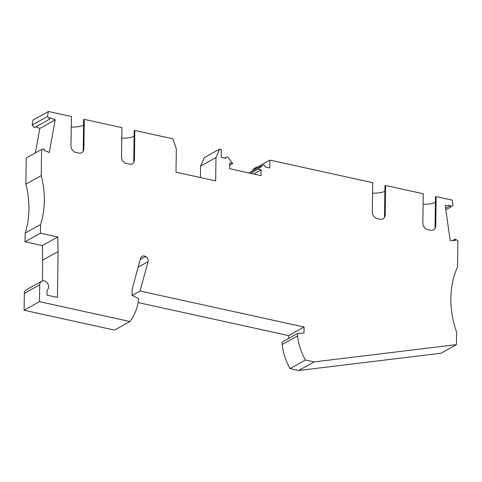 <?xml version="1.0" encoding="UTF-8"?>
<svg xmlns="http://www.w3.org/2000/svg" width="482" height="482" viewBox="0 0 482 482"><rect width="100%" height="100%" fill="white"/><g stroke="black" fill="none" stroke-linecap="round" stroke-linejoin="round"><path stroke-width="0.72" d="M452.628 240.536L455.201 239.096L455.418 240.608L450.182 240.47L445.211 205.428L450.447 205.567L450.658 207.073L453.014 205.446L452.255 200.126L436.15 196.59L435.74 225.931A5.784 4.669 -119.2 0 1 435.589 227.136A5.784 4.669 -119.2 0 1 430.703 230.282L427.733 229.625A5.784 4.669 60.8 0 1 422.853 223.106L423.262 193.764L385.6 185.498L385.19 214.839A5.784 4.669 -119.2 0 1 385.04 216.044A5.784 4.669 -119.2 0 1 380.153 219.183L377.183 218.533A5.784 4.669 60.8 0 1 372.303 212.014L372.713 182.672L269.878 160.102L256.888 167.35L256.382 167.242L254.327 169.947M248.983 172.96L262.738 165.284L258.147 169.248L261.166 169.911L261.087 175.611L229.619 168.706L229.697 163L232.716 163.663L228.263 157.716A1.735 1.398 60.8 0 0 226.347 157.12A1.735 1.398 60.8 0 0 225.709 158.313L221.202 157.325L221.31 149.444L219.665 149.083L215.978 157.542L215.653 180.907L176.002 172.201L176.334 148.836L172.899 138.822L134.827 130.465L134.177 130.827L133.737 162.344M200.44 177.563L200.596 166.121L204.284 157.668L219.665 149.083M83.76 149.769L83.868 148.715A5.784 4.669 -119.2 0 1 83.723 149.92A5.784 4.669 -119.2 0 1 78.837 153.059L75.867 152.408A5.784 4.669 60.8 0 1 70.987 145.883L71.396 116.542L48.381 111.493L32.999 120.078L32.095 125.061L34.361 127.676L49.742 119.09L49.995 117.686L55.207 119.843L49.291 152.493L44.079 150.336L44.338 148.932L41.609 149.42L41.241 175.605A86.802 70.017 60.8 0 1 40.56 224.51L40.44 233.204L57.762 237.005L58.075 251.514L57.436 297.43L47.031 295.147L47.097 290.098A5.206 4.199 60.8 0 0 48.369 284.97A5.206 4.199 60.8 0 0 44.248 280.91A5.206 4.199 60.8 0 0 41.639 281.253A5.206 4.199 60.8 0 0 39.717 284.82L39.482 301.666L24.1 310.251L24.335 293.405L39.717 284.82M384.503 217.376L384.943 185.859L385.6 185.498M435.421 202.368A13.888 4.772 0.8 0 1 423.118 204.254M435.053 228.474L435.493 196.951L436.15 196.59M251.941 171.279L253.996 168.573L256.382 167.242M384.871 191.276A13.888 4.772 0.8 0 1 372.568 193.162M83.555 125.151A13.888 4.772 0.8 0 1 71.252 127.037M134.309 160.861L134.418 159.807A5.784 4.669 -119.2 0 1 134.273 161.012A5.784 4.669 -119.2 0 1 129.387 164.151L126.417 163.5A5.784 4.669 60.8 0 1 121.536 156.981L121.946 127.64L84.278 119.373L83.627 119.735L83.187 151.252M435.626 226.986L435.74 225.931M138.135 267.239L148.052 261.702L140.045 291.032L304.082 327.031L304.003 333.008L297.533 333.49L282.151 342.069L282.115 344.528A54.972 44.344 -119.2 0 0 290.025 368.609L298.677 370.507L441.066 353.216L456.448 344.63L456.623 332.164A86.802 70.017 60.8 0 1 457.532 266.962L457.9 240.777L455.201 239.096M445.826 209.772L450.658 207.073M445.609 208.26L450.447 205.567M134.104 136.243A13.888 4.772 0.8 0 1 121.801 138.129M385.076 215.894L385.19 214.839M269.878 160.102L269.769 167.983L265.263 166.989A1.735 1.398 -119.2 0 0 264.473 165.362A1.735 1.398 -119.2 0 0 262.925 165.151L248.947 172.948M256.888 167.35L256.87 168.531M83.868 148.715L84.278 119.373M41.639 281.253L26.257 289.839A5.206 4.199 60.8 0 0 24.335 293.405M42.404 280.94L42.693 260.099L58.075 251.514M39.482 301.666L129.881 321.506A54.972 44.344 60.8 0 0 138.412 301.033L138.448 298.575L132.032 295.273L132.116 289.296L140.545 258.406A4.627 3.736 60.8 0 1 142.106 256.328A4.627 3.736 60.8 0 1 145.558 256.454A4.049 3.266 60.8 0 1 148.052 261.702M297.533 333.49L297.496 335.942A54.972 44.344 -119.2 0 0 305.407 360.024L314.059 361.922L456.448 344.63M134.418 159.807L134.827 130.465M48.381 111.493L47.477 116.475L49.742 119.09M138.147 302.576L288.706 335.617L288.664 338.436M129.881 321.506L114.499 330.092L24.1 310.251M42.693 260.099L42.38 245.585L57.762 237.005M41.609 149.42L26.227 158L25.859 184.184A86.802 70.017 60.8 0 1 25.178 233.089L25.058 241.783L42.38 245.585M35.915 126.808L39.825 128.423L35.391 152.884M298.677 370.507L314.059 361.922M132.249 295.382L140.045 291.032M288.706 335.617L304.082 327.031M282.115 344.528L297.496 335.942M290.025 368.609L305.407 360.024M140.274 259.4L145.558 256.454M25.058 241.783L40.44 233.204M25.178 233.089L40.56 224.51M25.859 184.184L41.241 175.605M39.825 128.423L55.207 119.843M32.095 125.061L47.477 116.475M200.596 166.121L215.978 157.542M229.661 165.368L232.716 163.663M253.803 174.014L261.166 169.911M250.791 173.351L258.147 169.248M224.636 158.078L226.347 157.12"/></g></svg>
